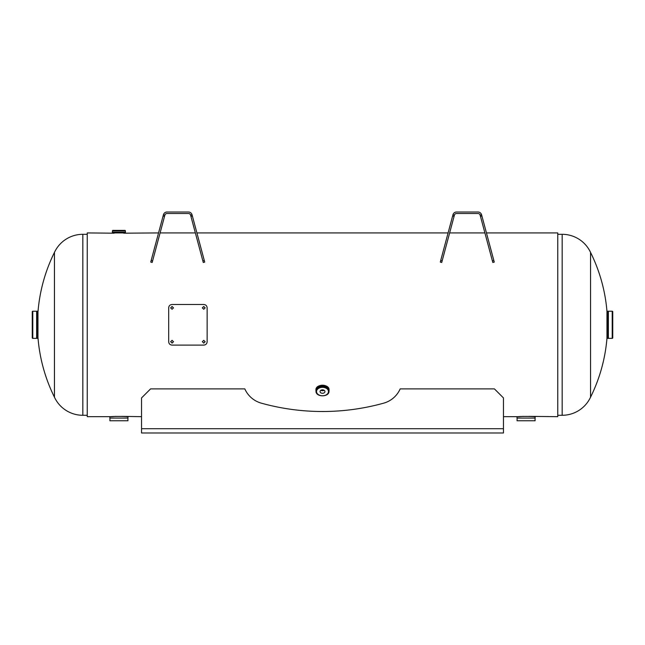 <?xml version="1.0" encoding="UTF-8"?>
<svg xmlns="http://www.w3.org/2000/svg" width="645" height="645" viewBox="0 0 645 645"><rect width="100%" height="100%" fill="white"/><g stroke="black" fill="none" stroke-linecap="round" stroke-linejoin="round"><path stroke-width="0.97" d="M116.068 416.364L111.279 416.759M523.24 416.364L518.451 416.759M114.109 233.192L87.244 232.926L87.244 416.67L110.924 416.67M486.451 232.926L557.756 232.926L557.756 416.67L528.932 416.364M141.537 416.67L121.76 416.364M123.719 233.192L158.549 232.926M590.554 397.183L590.554 252.413A162.871 162.871 0 0 1 606.953 311.204L606.953 338.391A162.871 162.871 0 0 1 590.554 397.183A31.307 31.307 0 0 1 562.166 415.283L557.756 415.283M590.554 252.413A31.307 31.307 0 0 0 562.166 234.312L557.756 234.312M54.446 252.413L54.446 397.183A162.871 162.871 0 0 1 37.966 337.375L37.966 312.22A162.871 162.871 0 0 1 54.446 252.413A31.307 31.307 0 0 1 82.834 234.312L87.244 234.312M54.446 397.183A31.307 31.307 0 0 0 82.834 415.283L87.244 415.283M606.953 336.674L606.953 312.922M607.654 311.229L607.654 338.367L607.654 311.229L608.372 311.229L608.372 338.359L607.654 338.367M608.372 338.367L608.372 311.221L612.21 311.229A0.54 0.54 0 0 1 612.75 311.769L612.75 337.827A0.54 0.54 0 0 1 612.21 338.367L608.372 338.367L608.364 311.229L608.372 338.367M37.966 312.922L37.966 336.674M37.346 338.367L37.346 311.229L37.346 338.367L36.628 338.367L36.628 311.237L37.346 311.229M36.628 311.221L36.628 338.367L32.79 338.367A0.54 0.54 0 0 1 32.25 337.827L32.25 311.769A0.54 0.54 0 0 1 32.79 311.229L36.628 311.229L36.636 338.367L36.628 311.229M517.048 420.758A13.827 13.827 0 0 0 517.04 418.081L517.04 416.944C516.476 416.243 535.689 416.243 535.132 416.944L535.132 418.073L517.04 418.081L535.132 418.081A13.827 13.827 0 0 0 535.116 420.758L517.048 420.758L535.116 420.758M109.884 420.758A13.827 13.827 0 0 0 109.868 418.081L109.868 416.944C109.303 416.243 128.524 416.243 127.96 416.944L127.96 418.073L109.868 418.081L127.96 418.081A13.827 13.827 0 0 0 127.952 420.758L109.884 420.758L127.952 420.758M125.477 232.224L112.367 232.216L125.469 232.216L125.34 232.926L113.834 232.926M123.993 232.926L125.34 232.926M112.351 232.224L112.488 232.926M112.399 232.216L112.407 230.918A0.54 0.54 0 0 1 112.948 230.378L124.88 230.378A0.54 0.54 0 0 1 125.42 230.918L125.42 232.208L112.407 232.208M320.057 391.563A2.443 1.725 180 0 0 322.5 393.289A2.443 1.725 180 0 0 324.943 391.563A2.443 1.725 180 0 0 322.5 389.838A2.443 1.725 180 0 0 320.057 391.563M320.887 390.265A2.443 1.725 180 0 0 324.113 390.265M315.994 390.91A6.555 4.636 0 0 1 315.945 390.362A6.563 4.636 0 0 1 322.5 385.718A6.563 4.636 0 0 1 329.063 390.362L329.063 389.862A6.563 4.636 0 0 0 322.5 385.218A6.563 4.636 0 0 0 315.937 389.862C315.558 383.815 329.442 383.815 329.063 389.862M329.006 390.91A6.555 4.636 0 0 0 329.055 390.362A6.555 4.636 0 0 0 322.5 385.734A6.555 4.636 0 0 0 315.945 390.362L315.994 390.959A6.563 4.636 0 0 1 315.937 390.362L315.937 389.862M329.006 391.176L329.006 390.37A6.506 4.604 0 0 0 322.5 385.775A6.506 4.604 0 0 0 315.994 390.37L315.994 391.176A6.506 4.604 0 0 1 322.5 386.581A6.506 4.604 0 0 1 329.006 391.176C329.289 397.352 315.711 397.352 315.994 391.176M480.469 216.357L481.904 215.97L494.263 262.08L492.82 262.467L480.146 215.18A2.266 2.266 0 0 0 477.961 213.503L456.579 213.503A2.266 2.266 0 0 0 454.394 215.18L441.728 262.467L440.285 262.08L440.704 260.499L452.637 215.97L454.08 216.357M481.904 215.97L481.589 214.793A3.757 3.757 0 0 0 477.961 212.003L456.579 212.003A3.757 3.757 0 0 0 452.951 214.793L452.637 215.97M503.463 428.707L503.463 397.933L494.417 388.887L400.182 388.887A25.574 25.574 0 0 1 383.638 403.173A228.491 228.491 0 0 1 261.362 403.173A25.574 25.574 0 0 1 244.818 388.887L150.583 388.887L141.537 397.933L141.537 432.997L503.463 432.997L503.463 428.707L141.537 428.707M190.92 216.357L192.363 215.97L204.296 260.499L204.715 262.08L203.272 262.467L190.606 215.18A2.266 2.266 0 0 0 188.421 213.503L167.039 213.503A2.266 2.266 0 0 0 164.854 215.18L152.18 262.467L150.737 262.08L163.096 215.97L164.531 216.357M192.363 215.97L192.049 214.793A3.757 3.757 0 0 0 188.421 212.003L167.039 212.003A3.757 3.757 0 0 0 163.411 214.793L163.096 215.97M205.158 307.923L203.739 306.585L202.328 307.923M203.739 309.269L205.158 307.875L203.739 306.48L202.328 307.867L203.739 309.269M173.489 307.923L172.07 306.585L170.659 307.923M172.07 309.269L173.489 307.875L172.07 306.48L170.659 307.867L172.07 309.269M202.328 341.673L203.739 343.011L205.158 341.673M203.739 343.116L205.158 341.729L203.739 340.326L202.328 341.721L203.739 343.011M170.659 341.673L172.07 343.011L173.489 341.673M172.07 343.116L173.489 341.729L172.07 340.326L170.659 341.721L172.07 343.011M172.07 304.488L203.739 304.488C205.803 304.674 206.932 305.778 207.134 307.826L207.134 341.769C206.94 343.809 205.811 344.914 203.739 345.107L172.07 345.107C170.014 344.922 168.877 343.817 168.684 341.769L168.684 307.826C168.869 305.786 170.006 304.682 172.07 304.488M562.166 415.283L562.166 234.312M82.834 234.312L82.834 415.283M612.21 338.367L612.21 311.229M32.79 311.229L32.79 338.367M125.42 230.918L112.407 230.918M125.477 232.789L112.351 232.789M316.106 389.322A6.426 4.539 0 0 1 322.5 385.218A6.426 4.539 0 0 1 328.894 389.322M315.994 390.612A6.514 4.604 0 0 1 315.986 390.362A6.514 4.604 0 0 1 322.5 385.758A6.514 4.604 0 0 1 329.014 390.362A6.514 4.604 0 0 1 329.006 390.612M316.534 391.563A5.966 4.217 0 0 1 322.5 387.347A5.966 4.217 0 0 1 328.466 391.563A5.966 4.217 0 0 1 322.5 395.78A5.966 4.217 0 0 1 316.534 391.563M329.063 390.362A6.563 4.636 0 0 1 329.006 390.951L329.063 390.362M454.394 215.18L452.951 214.793M440.704 260.499L442.147 260.886M480.146 215.18L481.589 214.793M493.836 260.499L492.393 260.886M164.854 215.18L163.411 214.793M151.164 260.499L152.607 260.886M190.606 215.18L192.049 214.793M204.296 260.499L202.852 260.886M484.903 232.926L449.638 232.926M448.098 232.926L196.902 232.926M195.362 232.926L160.097 232.926M518.088 416.67L503.463 416.67"/></g></svg>
